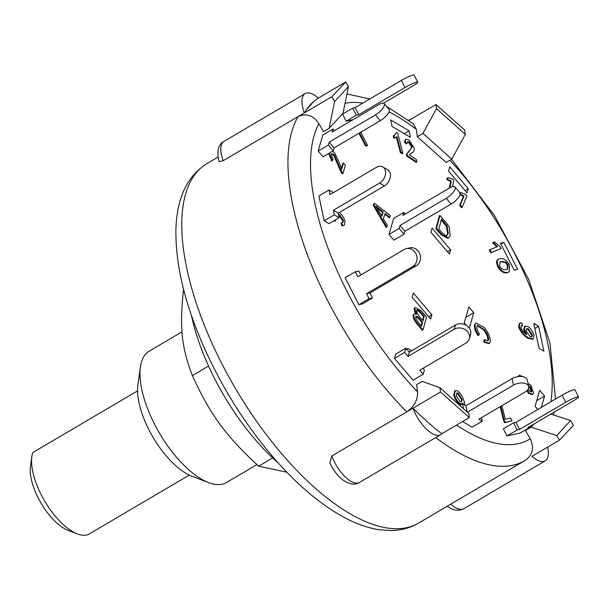 <?xml version="1.0" encoding="UTF-8"?>
<svg xmlns="http://www.w3.org/2000/svg" width="609" height="609" viewBox="0 0 609 609"><rect width="100%" height="100%" fill="white"/><g stroke="black" fill="none" stroke-linecap="round" stroke-linejoin="round"><path stroke-width="0.91" d="M137.565 390.909L32.787 452.548A50.943 21.848 -120.5 0 0 31.835 456.613A50.943 21.848 -120.5 0 0 44.678 501.078A50.943 21.848 -120.5 0 0 77.297 533.895A50.943 21.848 -120.5 0 0 89.34 533.903L189.308 475.089M31.835 456.613L30.45 466.441A42.12 18.064 59.5 0 0 41.069 503.194A42.12 18.064 59.5 0 0 68.041 530.332L77.297 533.895M183.674 289.678L183.545 289.762C179.404 326.995 181.482 347.183 192.375 375.578C210.204 414.645 225.802 435.96 258.665 466.189L286.809 472.173M192.375 375.578L208.56 366.055M258.665 466.189L272.695 457.93M389.022 234.419L399.177 228.444L400.029 225.49L446.252 198.298L451.132 204.053L404.916 231.245L404.064 234.199L393.909 240.167L389.022 234.419L393.65 218.395L403.805 212.419L405.191 214.048M403.805 212.419L402.952 215.373L449.168 188.181A9.63 3.273 139.6 0 1 455.045 187.009A9.63 3.273 139.6 0 1 446.252 198.298M404.064 234.199L399.177 228.444M451.132 204.053A9.63 3.273 -40.4 0 0 459.932 192.756L455.045 187.009M404.916 231.245L400.029 225.49M417.751 82.192L414.128 75.097A9.63 1.195 152.9 0 0 401.361 80.411L404.977 87.506A9.63 1.195 -27.1 0 1 417.751 82.192A9.63 1.195 -27.1 0 1 413.374 85.633L383.487 103.218M353.068 119.676L346.156 121.214L342.532 114.127L352.695 108.151L355.138 107.61L401.361 80.411M404.977 87.506L358.762 114.698L355.138 107.61M358.762 114.698L356.311 115.238L352.695 108.151M346.156 121.214L356.311 115.238M380.305 120.681L334.082 147.873L333.237 150.826L323.075 156.802L318.195 151.047L328.35 145.071L329.203 142.125L375.418 114.926L380.305 120.681A9.63 3.273 -40.4 0 0 389.105 109.384L384.218 103.637A9.63 3.273 139.6 0 1 375.418 114.926M333.237 150.826L328.35 145.071M318.195 151.047L322.816 135.023L332.978 129.047L334.364 130.684M332.978 129.047L332.126 132.001L378.341 104.809A9.63 3.273 139.6 0 1 384.218 103.637M334.082 147.873L329.203 142.125M384.424 185.935L338.208 213.127L339.175 217.695L329.02 223.67L324.178 220.801L334.341 214.825L333.367 210.257L379.582 183.058L384.424 185.935A9.63 6.859 -59.3 0 0 390.217 177.592A9.63 6.859 -59.3 0 0 387.667 169.82L382.833 166.95A9.63 6.859 120.7 0 1 385.383 174.722A9.63 6.859 120.7 0 1 379.582 183.058M339.175 217.695L334.341 214.825M324.178 220.801L318.903 195.991L329.066 190.016L333.412 192.596M329.066 190.016L330.032 194.591L376.255 167.391A9.63 6.859 120.7 0 1 382.833 166.95M338.208 213.127L333.367 210.257M416.236 265.775L370.013 292.967L372.548 297.93L362.393 303.906L358.899 304.683L369.054 298.707L366.519 293.744L412.735 266.552L416.236 265.775A9.63 8.61 -102.5 0 0 419.921 254.098A9.63 8.61 -102.5 0 0 409.796 247.871L406.302 248.647A9.63 8.61 77.5 0 1 416.419 254.874A9.63 8.61 77.5 0 1 412.735 266.552M372.548 297.93L369.054 298.707M358.899 304.683L345.136 277.75L355.291 271.774L358.785 270.997L360.817 274.971M355.291 271.774L357.826 276.737L404.049 249.538A9.63 8.61 77.5 0 1 406.302 248.647M370.013 292.967L366.519 293.744M422.973 368.346L424.412 370.036L423.194 374.253L419.776 370.226L465.992 343.034A9.63 8.054 16.1 0 0 469.379 338.802A9.63 8.054 16.1 0 0 465.284 329.705A9.63 8.054 16.1 0 0 454.268 329.233L408.053 356.425L404.627 352.405L405.845 348.188L409.271 352.208L455.486 325.016L454.268 329.233M405.845 348.188L395.69 354.156L394.472 358.381L413.039 380.229L423.194 374.253M469.379 338.802L470.597 334.585A9.63 8.054 -163.9 0 0 466.502 325.48A9.63 8.054 -163.9 0 0 455.486 325.016M394.472 358.381L404.627 352.405M408.053 356.425L409.271 352.208M481.491 417.652L482.252 421.215L478.864 419.205L525.08 392.013A9.63 5.344 -12 0 0 528.688 386.563A9.63 5.344 -12 0 0 522.941 383.031A9.63 5.344 -12 0 0 513.471 385.124L467.385 412.24M462.581 421.542L472.097 427.191L482.252 421.215M459.719 405.396L462.475 403.775L465.862 405.784L512.078 378.592L513.471 385.124M528.688 386.563L527.303 380.039A9.63 5.344 168 0 0 521.555 376.507A9.63 5.344 168 0 0 512.078 378.592M463.548 408.814L462.475 403.775M467.194 412.072L465.862 405.784M530.051 426.323L530.401 427.008L527.957 427.556L574.173 400.357A9.63 1.195 -27.1 0 0 578.55 396.916A9.63 1.195 -27.1 0 0 565.784 402.229L519.561 429.421L517.117 429.962L513.494 422.874L515.937 422.334L562.16 395.142L565.784 402.229M513.494 422.874L503.339 428.85L506.962 435.937L520.246 432.984L530.401 427.008M578.55 396.916L574.926 389.829A9.63 1.195 152.9 0 0 562.16 395.142M506.962 435.937L517.117 429.962M519.561 429.421L515.937 422.334M451.794 159.132L465.322 134.376L436.486 108.646L422.958 133.401L451.794 159.132L446.176 162.436L417.332 136.713L416.35 129.359L413.412 123.84M329.134 128.339L323.508 131.643L318.91 123.642C313.292 115.383 306.365 113.03 298.121 116.57L331.852 96.732L345.821 81.926L348.485 86.562L334.63 101.566L329.134 128.339L342.989 113.327L348.485 86.562M331.821 455.974A26.476 11.358 -120.5 0 0 359.508 482.427C355.428 485.282 350.008 484.551 343.248 480.242C337.713 476.025 333.245 470.239 329.857 462.886L331.821 455.974L406.774 411.874C414.341 406.492 417.934 399.786 417.553 391.754L416.609 384.675L422.227 381.363L439.926 387.75L468.77 413.473L469.318 417.576L440.505 392.029L439.926 387.75M525.704 460.039C532.806 454.74 534.299 447.653 530.195 438.777L525.415 430.472L526.496 429.307M537.762 409.492L535.075 406.34L539.703 390.308L544.591 396.063L541.317 407.398M503.887 242.428L517.65 269.361L514.148 270.137L500.385 243.204L503.887 242.428L500.887 244.186M432.093 228.04L450.652 249.896L449.434 254.113L430.875 232.257L432.093 228.04M390.689 119.92L409.073 130.828L410.466 137.36L392.074 126.451L390.689 119.92M449.746 166.881L468.306 188.729L467.088 192.946L448.529 171.099L449.746 166.881M430.692 319.07L412.126 297.215L413.344 292.998L431.903 314.845L430.692 319.07M466.266 325.335L464.248 322.968L468.877 306.936L473.756 312.691L469.311 328.106M538.6 326.31L543.875 351.119L539.034 348.249L533.758 323.44L538.6 326.31L534.839 328.525M448.529 237.982L447.904 238.355L441.114 234.754L435.907 228.718L439.34 215.807L439.964 215.441L447.455 224.371L449.328 227.758L450.203 235.668L448.529 237.982L441.738 234.389L436.531 228.352L439.964 215.441M509.185 271.903L506.589 272.885C503.399 273.289 500.408 271.165 497.622 266.514L496.35 261.55L497.842 259.495L500.507 258.581C503.704 258.186 506.696 260.309 509.474 264.953L509.185 271.903L507.213 272.512C504.024 272.923 501.032 270.799 498.246 266.148L496.974 261.185L498.466 259.129M463.175 404.193L462.962 403.097L461.736 404.193L459.407 404.026C456.773 401.955 454.893 398.994 453.751 395.157L454.657 390.879L457.488 390.742C460.876 393.391 463.259 397.532 464.629 403.173L465.063 405.312M389.905 217.421L385.025 213.5L383.358 218.791L387.37 225.49L386.205 227.568L373.165 205.172L374.291 203.208L390.438 215.708L389.273 217.786L384.804 214.193M409.674 351.972L408.86 351.728M406.591 155.988L407.215 155.622L407.109 154.047L412.308 146.799L409.164 142.004L407.512 141.737L407.01 143.511L405.038 141.966L405.914 139.309L408.822 139.826L414.227 148.048C414.478 150.537 413.572 152.242 411.524 153.163L409.271 154.777L416.396 159.505L416.822 161.986L416.198 162.352L406.591 155.988L406.485 154.412L408.905 151.199M409.598 150.788L411.684 147.165L408.54 142.377L407.238 141.981M407.01 143.511L406.386 143.884L404.414 142.331L405.289 139.674L405.914 139.309M411.281 153.301L410.755 153.613M342.486 222.795L342.776 220.861L338.604 214.985M338.102 218.327L337.272 218.814M335.27 219.994L335.399 220.968L334.775 221.341L334.052 220.709M339.114 212.275C341.915 214.49 343.91 217.596 345.097 221.585L344.146 225.429L341.786 225.764L341.032 223.084L342.829 222.666L343.4 220.488L339.632 214.817L338.513 214.574M360.741 132.191L367.554 145.399L366.93 145.764L365.575 146.091L358.945 133.242M449.275 188.12L450.675 181.482L446.808 179.647L447.151 178.041L447.775 177.676L452.616 178.894L453.865 180.279L452.51 186.704M496.815 247.003L492.696 242.702L494.462 241.872L500.111 246.752L501.085 248.525L491.417 252.415L489.91 249.667L497.439 246.637L493.32 242.336M501.085 248.525L490.793 252.781L489.286 250.04L489.91 249.667M460.153 193.16L460.511 192.299L465.687 194.515L466.89 196.045L462.162 207.38L461.538 207.745L459.666 205.378L463.35 196.547L460.107 194.522M459.879 192.695L460.511 192.299M395.599 137.55L393.833 138.319L393.224 135.944L394.632 135.251L396.512 132.556L397.707 133.165L402.853 153.293L401.004 152.349L396.992 136.667L394.457 137.954L393.848 135.571M394.32 135.419L396.512 132.556M402.853 153.293L402.229 153.666L400.379 152.714L396.368 137.048M501.923 405.632L505.28 419.289L510.54 417.987L511.979 420.758L504.739 422.76L503.582 420.522L500.149 406.683M332.544 151.23L334.706 152.988L339.67 163.532L341.649 169.173L343.453 163.098L345.364 165.359L342.928 173.55L342.304 173.915L341.048 172.21L333.61 155.013L331.349 153.795M342.928 173.55L341.672 171.837L334.234 154.648L331.608 153.552L331.22 154.092L333.077 159.429L331.753 161.179L328.753 153.46M341.306 168.571L342.829 163.463L343.453 163.098M478.567 335.262L477.943 335.628C475.264 331.326 474.122 327.718 474.518 324.803L476.078 322.976L484.452 327.695C488.692 333.161 490.618 337.972 490.237 342.129L489.4 343.27L484.581 341.855L484.619 339.685L488.037 340.774L488.555 340.058C488.669 336.747 487.147 333.176 483.988 329.355L477.464 325.434L476.885 326.272C476.619 328.396 477.502 331.03 479.527 334.181L478.567 335.262C475.888 330.953 474.746 327.345 475.142 324.43L476.078 322.976M489.4 343.27L488.776 343.636L483.957 342.22L483.995 340.05L484.619 339.685M487.687 340.911L487.931 340.423C488.045 337.112 486.522 333.549 483.363 329.72L477.182 325.663M525.43 333.656L523.633 329.461L524.516 326.439L527.912 326.416C530.85 328.632 532.905 331.661 534.07 335.506L533.172 338.985L528.391 337.82C523.9 335.026 520.84 331.121 519.203 326.104L520.109 322.968L521.913 322.991L522.636 325.655L521.418 325.655L520.923 327.269C521.974 330.421 523.907 332.857 526.724 334.592L524.258 329.096L525.141 326.074M533.172 338.985L532.548 339.358L527.767 338.193C523.276 335.399 520.208 331.486 518.579 326.47L519.485 323.333L520.109 322.968M522.636 325.655L521.144 325.899M528.056 383.586L530.705 385.002L533.636 393.049L532.251 394.647L528.49 393.307L526.854 390.727M517.977 376.606L519.31 375.251L523.824 376.948M423.004 329.857L422.38 330.223L416.959 323.881C414.196 320.38 412.902 317.434 413.077 315.043L414.189 314.031L416.495 314.389L414.676 308.131L415.285 307.476L421.085 310.681L426.566 317.091L423.004 329.857L417.584 323.516C414.82 320.014 413.526 317.068 413.701 314.67L414.189 314.031M415.361 313.894L414.051 308.497L415.285 307.476M420.636 312.12L424.237 316.33L423.004 320.768L419.677 316.886C417.515 314.305 416.487 312.12 416.602 310.339L417.013 309.76L419.319 310.659L420.636 312.12L420.012 312.486L416.746 310.011M422.608 320.311L423.613 316.695L420.012 312.486M423.613 316.695L424.237 316.33M421.108 325.678L421.961 322.618L418.855 318.979L419.479 318.614L422.585 322.252L421.504 326.135L418.634 322.778C416.472 320.212 415.483 318.18 415.673 316.695L416.016 316.208M421.961 322.618L422.585 322.252M418.855 318.979L415.757 316.474M415.673 316.695L417.622 316.642L419.479 318.614M413.077 315.043L413.701 314.67M416.959 323.881L417.584 323.516M414.051 308.497L414.676 308.131M531.132 391.975L529.716 387.149L530.34 386.784L531.908 391.176L531.497 391.861L529.404 391.077L528.216 389.075M529.716 387.149L528.642 386.334M528.543 385.847L530.34 386.784M531.284 391.541L531.908 391.176M532.875 394.282L529.114 392.942L527.402 390.186M528.49 393.307L529.114 392.942M518.541 376.529L519.31 375.251M531.573 336.998L531.832 335.224L532.456 334.859L531.916 336.861L529.997 336.587L526.1 330.9L526.663 328.677L528.323 328.89L532.456 334.859M531.832 335.224L527.698 329.263L528.323 328.89M527.698 329.263L526.382 328.913M527.767 338.193L528.391 337.82M518.579 326.47L519.203 326.104M474.518 324.803L475.142 324.43M483.957 342.22L484.581 341.855M487.931 340.423L488.555 340.058M341.048 172.21L341.672 171.837M337.713 164.4L338.338 164.027M332.377 160.814L329.378 153.095M504.739 422.76L505.363 422.395L504.206 420.157L500.773 406.31M503.582 420.522L504.206 420.157M511.979 420.758L505.363 422.395M393.833 138.319L394.457 137.954M396.566 136.911L396.992 136.667M400.379 152.714L401.004 152.349M463.35 196.547L463.974 196.174L459.955 193.639M462.162 207.38L460.29 205.012L463.974 196.174M459.666 205.378L460.29 205.012M490.793 252.781L491.417 252.415M450.675 181.482L451.299 181.117L447.432 179.282L447.775 177.676M446.808 179.647L447.432 179.282M449.891 187.77L451.299 181.117M367.554 145.399L366.199 145.726L359.569 132.876M365.575 146.091L366.199 145.726M339.007 215.183L339.632 214.817M342.776 220.861L343.4 220.488M335.399 220.968L334.676 220.336M344.146 225.429L342.41 225.391L341.657 222.719M341.786 225.764L342.41 225.391M408.426 151.428L409.53 150.826M408.54 142.377L409.164 142.004M404.414 142.331L405.038 141.966M416.822 161.986L407.215 155.622M410.299 351.606L408.669 351.507M406.667 349.147L408.038 348.569L411.707 350.776M383.168 212.001L381.835 216.241L375.73 206.032L383.168 212.001L382.543 212.374L376.743 207.715M381.5 215.685L382.543 212.374M386.829 227.203L373.789 204.807L374.291 203.208M373.165 205.172L373.789 204.807M461.211 401.948L461.531 399.74L462.155 399.375L461.553 401.818L460.061 401.689L456.248 395.82L456.811 392.957L458.128 393.102L462.155 399.375M461.531 399.74L457.504 393.467L458.128 393.102M457.504 393.467L456.522 393.208M462.36 403.828L460.031 403.653C457.397 401.582 455.517 398.629 454.375 394.792L455.281 390.506M453.751 395.157L454.375 394.792M457.709 403.607L458.28 404.117M507.122 269.467L507.556 265.433L505.401 262.608L501.23 261.741L501.854 261.368L506.026 262.243L508.18 265.06L507.449 269.3L505.873 269.726C503.407 270.053 501.291 268.813 499.532 266.011L500.278 261.794L501.854 261.368M501.23 261.741L499.981 261.992M505.401 262.608L506.026 262.243M507.556 265.433L508.18 265.06M497.622 266.514L498.246 266.148M506.589 272.885L507.213 272.512M496.35 261.55L496.974 261.185M441.951 232.676L438.845 229.075L441.487 219.164L446.953 225.848L448.293 233.414L446.793 235.675L445.742 235.881L441.951 232.676M446.481 235.82L447.668 233.787L446.321 226.213L441.266 219.994M443.908 223.069L444.532 222.696M446.321 226.213L446.953 225.848M447.668 233.787L448.293 233.414M441.114 234.754L441.738 234.389M435.907 228.718L436.531 228.352M473.756 312.691L465.877 317.327M431.903 314.845L428.706 316.733M468.306 188.729L465.109 190.617M409.073 130.828L404.247 133.668M450.652 249.896L447.455 251.776M544.591 396.063L536.704 400.699M318.34 98.095A208.575 89.462 59.5 0 0 304.371 112.901L223.176 160.669L219.042 161.735C216.637 151.093 218.281 144.303 223.967 141.364L305.162 93.588A26.476 11.358 -120.5 0 1 318.34 98.095L345.821 81.926M298.121 116.57A208.575 89.462 59.5 0 0 406.774 411.874L440.505 392.029M533.926 424.039L531.04 427.168L556.763 435.564L570.618 420.553L550.825 414.097M570.618 420.553L573.404 425.394L559.427 440.2L556.763 435.564M525.415 430.472L531.04 427.168M547.598 447.158A26.476 11.358 -120.5 0 1 545.131 460.868A26.476 11.358 -120.5 0 1 531.946 456.369L559.427 440.2M436.486 108.646L435.937 104.542L464.751 130.09L465.322 134.376M408.905 120.445L435.937 104.542M417.332 136.713L422.958 133.401M334.63 101.566L331.852 96.732M306.099 110.16L313.635 101.589M406.774 411.874L413.016 408.197A208.575 89.462 59.5 0 0 441.837 433.745L469.318 417.576M304.371 112.901A26.476 11.358 -120.5 0 1 305.162 93.588M408.799 120.369A26.476 11.358 -120.5 0 1 409.583 119.806A26.476 11.358 -120.5 0 1 410.93 119.257M441.837 433.745A26.476 11.358 -120.5 0 1 440.71 434.659A26.476 11.358 -120.5 0 1 413.016 408.197M191.485 315.576A138.783 59.53 59.5 0 0 278.13 462.84M256.929 464.614L226.449 482.556A76.209 32.688 -120.5 0 1 208.438 482.549A76.209 32.688 -120.5 0 1 159.627 433.441A76.209 32.688 -120.5 0 1 140.413 366.93A76.209 32.688 -120.5 0 1 149.159 351.18L182.015 331.852M140.413 366.93L137.9 384.797A60.169 25.806 59.5 0 0 153.065 437.3A60.169 25.806 59.5 0 0 191.599 476.071L208.438 482.549M345.044 103.309A192.528 82.58 -120.5 0 1 362.797 103.104M388.999 111.934A192.528 82.58 -120.5 0 1 416.35 129.359M417.553 391.754A192.528 82.58 -120.5 0 1 318.91 123.642M530.195 438.777A192.528 82.58 -120.5 0 1 456.583 425.074M449.884 160.258A192.528 82.58 -120.5 0 1 550.787 401.826M418.695 311.032L419.319 310.659M416.998 317.007L417.622 316.642M523.633 329.461L524.258 329.096M483.363 329.72L483.988 329.355M333.61 155.013L334.234 154.648M500.179 406.759L500.804 406.393M406.485 154.412L407.109 154.047M411.684 147.165L412.308 146.799M410.9 153.529L411.524 153.163M378.242 208.917L378.867 208.552M459.407 404.026L460.031 403.653M447.189 506.102C453.088 510.54 458.668 511.385 463.929 508.637A26.476 11.358 -120.5 0 1 450.767 504.153M223.176 160.669A26.476 11.358 -120.5 0 1 223.967 141.364M435.77 437.559A208.575 89.462 59.5 0 0 524.661 460.67L418.482 523.146A208.575 89.462 -120.5 0 1 235.607 388.74A208.575 89.462 -120.5 0 1 206.953 163.6L218.03 157.084M407.071 348.812L406.447 349.178M413.496 123.878L386.578 106.415M369.792 98.985L346.97 93.923M526.062 459.818L524.661 460.67M408.715 120.308L409.583 119.806M359.508 482.427L440.71 434.659M463.929 508.637L545.131 460.868M418.482 523.146C410.116 527.973 400.928 530.447 390.917 530.553L379.247 529.739C368.415 528.064 357.331 524.265 345.973 518.35C323.851 506.734 301.782 488.837 279.775 464.659C250.055 431.667 225.383 393.856 205.758 351.218C185.281 305.901 175.331 265.242 175.925 229.25C176.876 197.94 187.222 176.054 206.953 163.6M451.535 159.284L494.394 215.419L528.627 279.257L549.95 342.89L555.515 399.047M554.061 412.194L553.558 414.988"/></g></svg>
